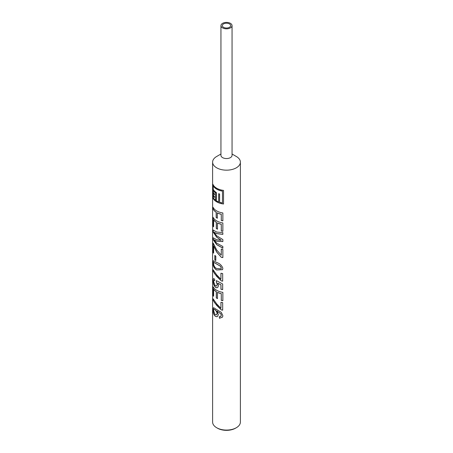 <?xml version="1.0" encoding="UTF-8"?>
<svg xmlns="http://www.w3.org/2000/svg" width="453" height="453" viewBox="0 0 453 453"><rect width="100%" height="100%" fill="white"/><g stroke="black" fill="none" stroke-linecap="round" stroke-linejoin="round"><path stroke-width="0.68" d="M229.445 23.913A4.168 2.407 0 0 0 224.903 23.392A4.168 2.407 0 0 0 222.332 25.611A4.168 2.407 0 0 0 223.556 27.316A4.168 2.407 0 0 0 228.097 27.837A4.168 2.407 0 0 0 230.668 25.611A4.168 2.407 0 0 0 229.445 23.913M215.067 314.575L216.681 314.807L217.078 313.527L216.681 311.834L215.118 309.784L213.992 309.291L213.561 310.611L215.067 314.575M213.992 309.291L215.215 309.744L216.761 311.789L217.157 313.482L216.681 314.807M216.761 316.692L215.192 316.081C213.742 314.473 213.069 312.377 213.159 309.795L213.289 308.244M221.262 309.892L216.681 305.379L213.097 300.333L213.097 298.821L216.681 303.889L220.939 308.3L220.939 302.253A13.89 8.018 0 0 0 222.678 302.615L222.678 310.175A13.89 8.018 0 0 1 221.262 309.892L214.739 302.898L213.204 300.316L213.204 299.054M216.296 297.927L216.296 291.726A13.89 8.018 0 0 1 213.629 289.303L213.629 296.256A13.89 8.018 0 0 1 213.097 295.345L213.097 286.726A13.89 8.018 0 0 0 216.681 290.294A13.89 8.018 0 0 0 222.859 292.361L222.859 300.679A13.89 8.018 0 0 1 221.279 300.367L221.279 293.714A13.89 8.018 0 0 1 217.497 292.389L217.497 298.589A13.89 8.018 0 0 1 216.681 298.153A13.89 8.018 0 0 1 216.296 297.927L216.375 297.881A13.777 7.956 0 0 0 216.761 298.108A13.777 7.956 0 0 0 217.497 298.504M213.097 295.345L213.204 286.942M213.204 295.328A13.777 7.956 0 0 0 213.629 296.081M213.629 289.303L213.731 289.274A13.777 7.956 0 0 0 216.375 291.681L216.375 297.881M216.761 287.746L215.305 287.14L213.697 284.541L213.052 280.611L213.556 278.578L214.626 279.105L214.722 280.707L213.912 280.379L213.561 281.534L215.147 285.617L216.681 285.996L217.293 284.541L216.375 282.004L216.5 280.571M221.262 280.86L216.681 276.347L213.097 271.302L213.097 269.79L216.681 274.858L220.939 279.269L220.939 273.221A13.89 8.018 0 0 0 222.678 273.584L222.678 281.143A13.89 8.018 0 0 1 221.262 280.86L214.739 273.867L213.204 271.285L213.204 270.022M216.613 268.482L221.019 268.856L221.279 267.995L220.373 266.194L213.952 262.463L213.561 263.499C213.782 265.934 214.796 267.593 216.613 268.482M222.559 269.665L216.687 269.948C214.28 268.487 213.103 266.024 213.159 262.564L213.465 260.713L216.681 262.474C219.801 263.516 221.862 265.464 222.859 268.318L222.553 269.677L216.608 269.994C214.178 268.504 212.989 266.03 213.052 262.581M221.019 268.856L221.319 267.938L220.424 266.137L213.952 262.463M221.279 257.276L216.761 252.032L213.731 245.962L213.629 253.165A13.89 8.018 0 0 1 213.097 252.253L213.097 243.029A13.89 8.018 0 0 0 213.657 243.974L216.681 249.988L221.279 255.192L221.279 249.11A13.89 8.018 0 0 0 222.859 249.422L222.859 257.581A13.89 8.018 0 0 1 221.279 257.276L216.681 252.078L213.629 245.985M213.097 252.253L213.204 243.244M213.204 252.236A13.777 7.956 0 0 0 213.629 252.989M222.887 248.148L216.761 244.609L213.204 239.586L213.204 237.904M222.887 241.517L216.761 241.149L213.765 239.665L216.681 243.091L222.859 246.494L222.859 248.21L216.681 244.654L213.097 239.603L213.097 237.774L216.681 239.728L221.206 240.249L216.681 237.213L213.097 231.936L213.097 229.971L216.681 232.055L222.859 232.638L222.859 234.354L216.681 233.618L213.765 232.106L216.681 235.803L222.859 239.58L222.859 241.579L216.681 241.194L213.765 239.665M221.206 240.249L216.761 237.168L213.204 231.925L213.204 230.107M222.887 234.292L216.761 233.572L213.765 232.106M216.296 228.522L216.296 222.321A13.89 8.018 0 0 1 213.629 219.898L213.629 226.851A13.89 8.018 0 0 1 213.097 225.945L213.097 217.327A13.89 8.018 0 0 0 216.681 220.888A13.89 8.018 0 0 0 222.859 222.961L222.859 231.273A13.89 8.018 0 0 1 221.279 230.968L221.279 224.314A13.89 8.018 0 0 1 217.497 222.989L217.497 229.19A13.89 8.018 0 0 1 216.681 228.754A13.89 8.018 0 0 1 216.296 228.522L216.375 228.476A13.777 7.956 0 0 0 216.761 228.708A13.777 7.956 0 0 0 217.497 229.105M213.097 225.945L213.204 217.542M213.204 225.928A13.777 7.956 0 0 0 213.629 226.681M213.629 219.898L213.731 219.875A13.777 7.956 0 0 0 216.375 222.281L216.375 228.476M216.172 217.559L216.172 212.264A13.89 8.018 0 0 1 213.097 209.009L213.097 207.344A13.89 8.018 0 0 0 216.681 210.911A13.89 8.018 0 0 0 222.859 212.978L222.859 220.843A13.89 8.018 0 0 1 221.279 220.532L221.279 214.337A13.89 8.018 0 0 1 217.355 212.938L217.355 218.233A13.89 8.018 0 0 1 216.681 217.865A13.89 8.018 0 0 1 216.172 217.559L216.251 217.514A13.777 7.956 0 0 0 216.761 217.819A13.777 7.956 0 0 0 217.355 218.148M213.097 209.009L213.204 207.559M213.204 208.992A13.777 7.956 0 0 0 216.251 212.219L216.251 217.514M213.216 185.809L213.216 189.388A13.89 8.018 0 0 0 216.341 192.519L216.341 200.724A13.89 8.018 0 0 0 216.681 200.928A13.89 8.018 0 0 0 218.68 201.885L218.68 193.68A13.89 8.018 0 0 0 219.626 194.02L219.626 202.225A13.89 8.018 0 0 0 222.451 202.927L222.485 191.081A13.777 7.956 0 0 1 216.761 189.099A13.777 7.956 0 0 1 213.323 185.792L213.216 185.809A13.89 8.018 0 0 0 216.681 189.144A13.89 8.018 0 0 0 222.451 191.143M215.617 192.984A13.89 8.018 0 0 1 213.216 190.339L213.323 190.322A13.777 7.956 0 0 0 215.702 192.944L215.617 200.237L215.702 192.944M214.558 194.677A13.777 7.956 0 0 1 213.323 193.029L213.216 194.886A13.89 8.018 0 0 0 214.558 196.642L214.558 197.514A13.89 8.018 0 0 1 213.216 195.758L213.323 195.741A13.777 7.956 0 0 0 214.558 197.389M213.04 184.541L213.04 197.87A13.777 7.956 0 0 0 216.761 201.795A13.777 7.956 0 0 0 223.533 203.935M220.945 154.014L216.681 156.478A13.89 8.018 0 0 0 212.61 162.151L212.61 422.066A13.89 8.018 0 0 0 216.681 427.734L217.463 428.187A12.78 7.378 0 0 0 235.537 428.187L236.319 427.734A13.89 8.018 0 0 0 240.39 422.066L240.39 162.151A13.89 8.018 0 0 0 236.319 156.478L232.055 154.014L236.319 156.478M217.463 428.187L216.681 427.734A13.89 8.018 0 0 0 236.319 427.734M212.61 162.151A13.89 8.018 0 0 0 216.681 167.82A13.89 8.018 0 0 0 231.817 169.558A13.89 8.018 0 0 0 240.39 162.151M216.681 188.233A13.89 8.018 0 0 0 223.533 190.396L223.533 204.003A13.89 8.018 0 0 1 216.681 201.84A13.89 8.018 0 0 1 212.933 197.882L212.933 184.275A13.89 8.018 0 0 0 216.681 188.233M216.681 285.996L217.219 284.592L216.296 282.049L216.421 280.617L222.678 284.014L222.678 289.609A13.89 8.018 0 0 1 220.939 289.246L220.939 284.892L217.751 283.17L218.522 285.605L217.712 287.468L216.681 287.791L215.215 287.179L213.595 284.563L213.052 280.611M220.6 316.585L221.279 315.311L220.883 313.929L216.908 310.985L218.369 314.552L217.525 316.443L216.681 316.738L215.101 316.115C213.646 314.501 212.961 312.4 213.052 309.807L213.618 307.689L221.302 312.394L222.859 315.718L222.559 317.1L219.456 318.295L219.297 316.726L221.041 316.177M214.824 255.396A13.89 8.018 0 0 0 215.809 256.171L215.809 260.56A13.89 8.018 0 0 1 214.824 259.784L214.824 255.396M220.945 25.611L220.945 155.345A5.555 3.205 0 0 0 222.57 157.61A5.555 3.205 0 0 0 228.623 158.307A5.555 3.205 0 0 0 232.055 155.345L232.055 25.611A5.555 3.205 0 0 0 230.43 23.346A5.555 3.205 0 0 0 224.377 22.65A5.555 3.205 0 0 0 220.945 25.611A5.555 3.205 0 0 0 222.57 27.882A5.555 3.205 0 0 0 228.623 28.579A5.555 3.205 0 0 0 232.055 25.611M222.451 202.927L222.485 191.081M218.68 201.885L218.742 193.703M213.216 190.339L213.216 192.18A13.89 8.018 0 0 0 214.558 193.935L214.558 194.807A13.89 8.018 0 0 1 213.216 193.052M213.216 195.758L213.216 197.593A13.89 8.018 0 0 0 215.617 200.237M221.279 220.532L221.319 220.475A13.777 7.956 0 0 0 222.859 220.775M221.319 220.475L221.279 214.337M217.355 212.938L217.429 212.893A13.777 7.956 0 0 0 221.319 214.275M221.279 230.968L221.319 230.905A13.777 7.956 0 0 0 222.859 231.211M221.319 230.905L221.279 224.314M217.497 222.989L217.57 222.938A13.777 7.956 0 0 0 221.319 224.258M221.279 255.192L221.319 249.122M221.319 257.219A13.777 7.956 0 0 0 222.859 257.519M214.824 259.784L214.915 259.745A13.777 7.956 0 0 0 215.809 260.458M214.915 259.745L214.915 255.481M221.302 280.803A13.777 7.956 0 0 0 222.678 281.075M220.939 279.269L220.985 273.233M220.939 289.246L220.985 289.19A13.777 7.956 0 0 0 222.678 289.546M220.985 289.19L220.985 284.829L217.751 283.17M221.279 300.367L221.319 300.311A13.777 7.956 0 0 0 222.859 300.611M221.319 300.311L221.279 293.714M217.497 292.389L217.57 292.344A13.777 7.956 0 0 0 221.319 293.657M221.302 309.829A13.777 7.956 0 0 0 222.678 310.107M220.939 308.3L220.985 302.264M220.645 316.528L221.319 315.254L220.928 313.872L216.908 310.985M222.576 317.066L219.512 318.238L219.354 316.675"/></g></svg>
